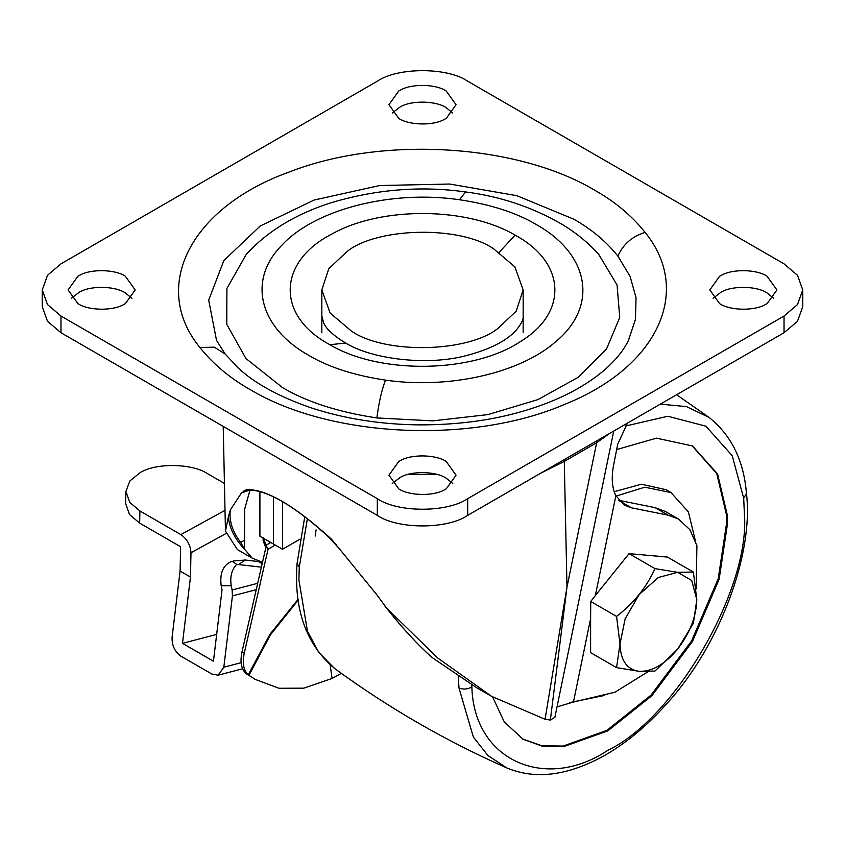 <?xml version="1.0" encoding="UTF-8"?>
<svg xmlns="http://www.w3.org/2000/svg" width="845" height="845" viewBox="0 0 845 845"><rect width="100%" height="100%" fill="white"/><g stroke="black" fill="none" stroke-linecap="round" stroke-linejoin="round"><path stroke-width="1.27" d="M261.39 567.164L236.663 564.354C231.625 569.805 229.829 576.955 231.255 585.807L221.168 585.722L222.034 589.905L213.436 661.212L182.478 643.341L216.669 634.405M233.188 560.995L245.314 560.024L258.464 561.555L262.182 563.699M225.668 533.702L190.981 552.746L190.474 577.04L182.478 643.341M231.255 585.807L232.121 589.99L257.693 583.303M224.443 483.435L207.669 473.749C192.438 463.25 155.205 462.722 139.985 472.788L129.919 480.911L125.884 491.378L129.707 502.321L139.9 510.961L139.647 523.108L180.587 546.736L180.08 571.04L190.474 577.04M180.08 571.04L172.084 637.331C171.82 645.464 174.767 651.748 180.936 656.185L211.894 674.056L218.137 675.176L223.83 667.212L241.121 662.691M256.236 589.683L232.428 595.905L223.83 667.212M232.428 595.905L232.121 589.99M221.168 585.722C219.637 573.206 223.08 565.104 231.509 561.429M190.981 552.746C190.474 545.036 187.094 538.983 180.841 534.6L225.013 510.348M139.9 510.961L180.841 534.6M232.512 561.439L236.663 564.354M139.647 523.108L129.454 514.457L125.63 503.525L125.884 491.378M616.649 449.572L656.417 438.154L692.467 445.928L717.574 473.971L727.323 515.144L727.545 523.456L719.137 579.216L692.467 641.492L651.865 695.72L607.787 730.883L563.699 746.621L542.258 746.177L523.108 739.269L504.275 721.915L492.593 696.924M692.013 445.664L716.792 473.707L726.415 514.626L726.637 522.939L718.229 578.688L691.559 640.964L650.967 695.203L606.879 730.365L563.087 746.072L541.751 745.723L522.654 739.005M614.125 491.716L641.355 484.227L665.997 489.688L670.972 492.55L688.39 511.912L695.266 540.325M616.037 496.11L644.788 487.206L670.972 492.55M604.196 695.498L569.551 702.639M341.327 673.37L332.074 678.44L303.873 688.157L278.924 688.263L255.211 679.391L248.24 674.849L270.02 634.194L298.148 599.285M298.243 600.045L270.421 634.848L248.916 675.366M255.211 679.391L245.715 673.317C241.195 668.765 239.959 661.635 241.987 651.928L266.238 545.954L267.897 549.873L266.238 545.099L270.759 542.49L263.144 538.096L266.238 545.099M267.897 549.873L244.247 653.227C242.177 663.156 243.508 670.36 248.24 674.849M299.922 539.205L282.505 549.261L273.474 544.043L273.474 496.744L273.474 544.053L270.759 542.49M282.505 501.571L282.505 549.261M263.144 538.096L259.911 536.226L259.911 491.653M265.826 547.74L263.133 540.726L263.26 539.152M719.634 303.64C729.816 310.601 754.279 311.203 765.591 304.443L767.08 303.64L776.914 289.941L767.08 276.241C756.898 269.28 732.435 268.668 721.123 275.428L719.634 276.241L709.811 289.941L719.634 303.64M773.64 298.285L767.08 292.94C756.898 285.98 732.435 285.367 721.123 292.127L713.085 298.285M398.777 488.885C408.959 495.846 433.422 496.448 444.734 489.699L446.223 488.885L456.057 475.186L446.223 461.486C436.041 454.525 411.578 453.913 400.266 460.673L398.777 461.486L388.943 475.186L398.777 488.885M452.772 483.53L446.223 478.185C436.041 471.225 411.578 470.612 400.266 477.372L392.228 483.53M77.92 303.64C88.102 310.601 112.565 311.203 123.877 304.443L125.366 303.64L135.189 289.941L125.366 276.241C115.184 269.28 90.721 268.668 79.409 275.428L77.92 276.241L68.086 289.941L77.92 303.64M131.915 298.285L125.366 292.94C115.184 285.98 90.721 285.367 79.409 292.127L71.36 298.285M398.777 118.395C408.959 125.345 433.422 125.958 444.734 119.198L446.223 118.395L456.057 104.695L446.223 90.996C436.041 84.035 411.578 83.423 400.266 90.183L398.777 90.996L388.943 104.695L398.777 118.395M452.772 113.04L446.223 107.695C436.041 100.735 411.578 100.122 400.266 106.882L392.228 113.04M465.553 191.942C500.314 196.389 532.445 207.162 561.936 224.274C575.994 232.713 588.257 242.747 598.714 254.356L617.061 285.04L619.734 317.466L606.52 349.017L578.487 377.155L537.895 399.611L488.009 414.589L432.851 420.863L376.859 417.948C338.201 412.096 306.714 401.956 282.41 387.517L245.895 358.481L226.766 324.332L226.904 288.451L246.286 254.356C267.78 230.949 296.289 213.669 331.81 202.536C376.68 189.248 421.254 185.71 465.553 191.942L459.49 199.737C391.404 189.755 314.826 209.359 281.903 245.187C247.3 280.096 258.929 327.49 308.974 355.481C328.673 367.184 354.182 375.402 385.51 380.134C448.98 389.334 520.256 373.173 555.926 341.496C598.524 306.196 589.694 254.25 536.026 224.4C516.327 212.697 490.818 204.479 459.49 199.737M225.14 353.992L216.521 340.366L208.694 300.123L223.819 260.587L260.249 225.985L314.108 200.043L379.585 185.541L449.677 184.03L516.844 195.681L573.892 219.235C591.606 229.28 606.287 241.575 617.906 256.119L630.116 276.463L636.042 297.704L635.482 319.23L628.479 340.366C623.937 349.872 616.237 359.505 605.369 369.254C582.934 388.605 552.979 403.276 515.492 413.279C486.635 420.99 454.863 424.866 420.187 424.887C381.264 424.549 344.982 418.888 311.361 407.903C279.473 396.928 255.137 383.662 238.332 368.093L225.14 353.992L214.324 347.179L199.885 347.485C150.061 286.55 190.495 207.416 289.634 171.841C382.458 135.633 517.214 143.808 594.975 190.368C615.16 201.818 631.87 215.824 645.115 232.396C692.963 291.176 657.621 367.131 565.189 404.153C472.281 444.491 330.575 437.911 250.025 389.513C229.84 378.064 213.13 364.058 199.885 347.485M42.25 289.941L42.25 306.64L47.51 321.29L60.967 332.729L377.314 515.365C397.646 529.445 447.354 529.445 467.686 515.365L784.033 332.729L797.49 321.29L802.75 306.64L802.75 289.941L797.49 275.28L784.033 263.851L467.686 81.215C447.354 67.135 397.646 67.135 377.314 81.215L60.967 263.851L47.51 275.28L42.25 289.941L47.51 304.591L60.967 316.03L377.314 498.666C397.646 512.746 447.354 512.746 467.686 498.666L784.033 316.03L797.49 304.591L802.75 289.941M347.115 251.43C377.113 227.347 460.007 225.383 493.681 248.842L514.88 266.862L523.161 289.941L516.189 311.192L497.885 328.451C467.887 352.534 384.993 354.488 351.319 331.029L330.12 313.02L321.839 289.941L328.811 268.689L347.115 251.43M437.002 474.415L407.998 474.415M316.083 529.878L315.164 536.089M329.582 538.011L338.687 547.972L331.229 538.952C312.777 522.157 296.289 509.546 281.755 501.138C297.461 510.517 313.411 522.812 329.582 538.011L331.229 538.952M246.096 489.804L247.743 490.755C255.084 489.16 266.428 492.624 281.755 501.138C267.242 492.783 255.359 489.001 246.096 489.804L241.311 493.184L230.326 509.957C228.942 520.71 232.396 531.537 240.677 542.437L244.554 549.218L252.137 558.101L262.51 562.252M244.554 549.218C234.741 538.856 229.354 528.062 228.382 516.844L225.457 531.061L237.339 549.556L252.137 558.101M247.743 490.755L242.621 492.498M545.057 719.275L566.984 587.064L550.359 720.056L545.057 719.275L491.536 696.312L437.647 657.928L386.757 608.273L376.479 594.341L338.687 547.972M249.866 490.522L244.691 509.049L244.458 548.141M228.382 516.844L230.326 509.957M386.757 608.273C402.178 627.846 417.219 644.207 431.869 657.368L431.013 656.597M648.126 671.648L614.98 692.213L573.449 702.015L590.613 618.561L590.75 601.513L595.345 595.545L615.857 495.783L624.804 505.31L631.5 507.824L668.173 515.186L678.556 519.073L689.9 529.709L696.903 545.712L696.217 588.933M615.857 495.783C611.791 487.343 611.167 476.495 613.977 463.24L617.684 444.312L627.434 423.144M626.314 424.623L626.356 423.757M596.581 440.953L596.665 442.727L564.291 461.423L566.984 587.064L596.665 442.727L609.763 433.337M613.755 431.034L554.901 717.257L550.359 720.056M491.536 696.312L476.738 687.777L431.869 657.368M678.556 519.073L665.448 511.51L655.065 507.623L618.392 500.251L631.5 507.824M573.449 702.015L557.035 706.916M677.521 649.245L677.69 649.044C689.921 633.085 696.301 616.618 696.808 599.644L691.675 580.452L677.648 572.329L658.361 577.494L639.169 594.531L625.131 618.867L619.987 643.996C620.505 660.378 626.874 669.493 639.105 671.31L639.274 671.331C652.023 671.743 664.772 664.381 677.521 649.245L654.97 671.057L639.274 671.331M639.105 671.31L616.554 667.624L619.987 643.996L616.554 616.406C633.834 603.119 646.636 587.19 654.97 568.622L677.648 572.329L693.386 572.054L696.808 599.644L693.386 623.272L677.69 649.044M616.554 667.624L590.613 652.646L590.613 618.339M616.554 616.406L590.613 601.429M693.386 572.054L667.434 557.077L629.029 553.644L595.271 595.64M629.029 553.644L654.97 568.622M245.314 560.024L238.543 564.513M625.247 426.081L667.846 416.258L705.86 426.186L732.224 455.698L743.695 498.296L744.382 513.739C750.497 588.247 675.366 718.366 607.787 750.328C545.965 791.733 473.781 761.007 471.869 686.9L471.7 684.799M471.869 686.9C467.729 689.33 463.43 689.7 458.972 687.988L458.307 676.349M743.695 498.296L746.462 493.512C743.822 460.62 731.369 435.27 709.113 417.462L686.467 406.625L660.378 404.121M746.462 493.512C753.719 553.148 720.436 644.904 667.201 703.22C651.928 720.352 636.296 734.453 620.293 745.501C604.471 756.602 588.12 764.714 571.252 769.837C547.961 776.808 526.467 776.175 506.778 767.925L487.861 755.451L473.348 737.02L458.972 687.988M506.778 767.925C445.854 741.012 388.499 707.899 334.726 668.585L318.745 652.382L307.432 631.152L298.887 579.786L299.288 567.079L307.358 518.851M299.288 567.079L297.06 563.52L304.749 516.813M332.074 678.44L330.163 664.962M248.705 675.218L246.444 673.919M244.247 653.227L241.987 651.928M275.28 545.088L267.897 549.356M499.194 252.306L515.091 235.121L516.274 235.797C565.643 262.985 567.998 312.301 521.302 341.01C474.14 373.152 380.736 374.979 329.909 344.749L328.726 344.073C275.966 315.227 277.667 261.58 332.212 233.864C381.264 206.243 467.19 206.835 515.091 235.121M321.839 316.03L323.698 323.022C326.36 329.117 333.659 335.782 345.594 342.996L329.909 344.749M376.859 417.948C378.951 402.104 381.834 389.503 385.51 380.134M617.906 256.119C623.156 244.247 632.229 236.336 645.115 232.396M377.314 515.365L377.314 498.666M467.686 515.365L467.686 498.666M60.967 332.729L60.967 316.03M784.033 332.729L784.033 316.03M335.222 543.863L336.183 544.423M243.73 491.04L244.701 491.6M244.205 540.399L240.677 542.437M564.206 459.638L564.291 461.423L541.212 472.925M305.404 473.855L260.059 447.67M655.065 507.623L668.173 515.186M218.137 675.176L242.589 668.786M676.613 394.742L709.113 417.462M334.726 668.585C306.291 644.767 293.733 609.752 297.06 563.52M263.133 540.726L263.133 537.589M523.161 316.03C523.742 319.104 521.407 323.846 516.147 330.258C509.957 337.07 496.765 347.57 467.158 355.365C426.767 366.498 370.733 358.766 345.594 342.996M321.839 289.941L321.839 332.729M523.161 289.941L523.161 332.729M384.971 606.15C400.826 626.409 416.321 643.362 431.446 657.009M223.217 426.398L225.457 531.061"/></g></svg>
